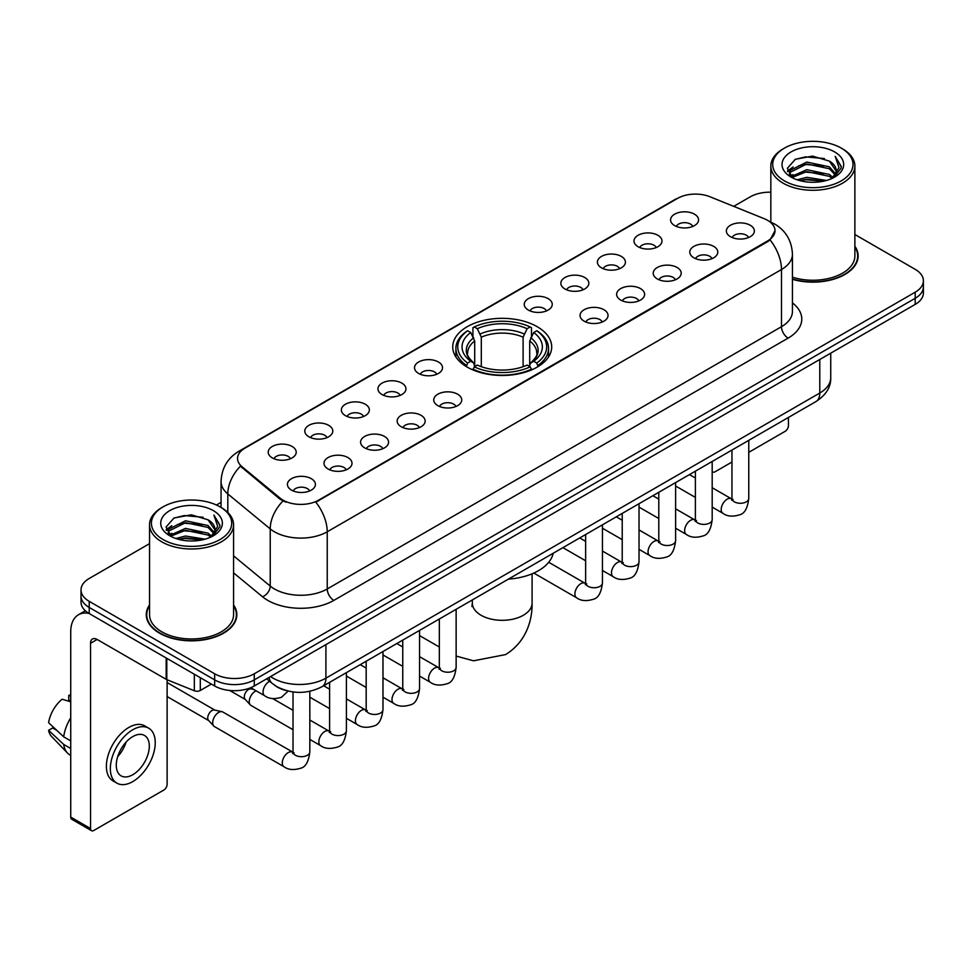 <?xml version="1.0" encoding="UTF-8"?>
<svg xmlns="http://www.w3.org/2000/svg" width="972" height="972" viewBox="0 0 972 972"><rect width="100%" height="100%" fill="white"/><g stroke="black" fill="none" stroke-linecap="round" stroke-linejoin="round"><path stroke-width="1.46" d="M537.2 326.701A49.487 28.577 0 0 0 483.266 320.505A49.487 28.577 0 0 0 452.721 346.895A49.487 28.577 0 0 0 467.216 367.1A49.487 28.577 0 0 0 521.138 373.297A49.487 28.577 0 0 0 551.695 346.895A49.487 28.577 0 0 0 537.2 326.701M638.082 246.718A14.009 8.092 180 0 1 635.311 244.434A14.009 8.092 180 0 1 639.941 234.386A14.009 8.092 180 0 1 657.898 235.285A14.009 8.092 180 0 1 660.668 244.434A14.009 8.092 180 0 1 638.082 246.718M656.185 247.556A8.408 4.848 0 0 0 653.937 245.199A8.408 4.848 0 0 0 645.651 243.972A8.408 4.848 0 0 0 639.795 247.556M601.51 267.835A14.009 8.092 180 0 1 598.728 265.55A14.009 8.092 180 0 1 603.369 255.502A14.009 8.092 180 0 1 621.315 256.401A14.009 8.092 180 0 1 624.097 265.55A14.009 8.092 180 0 1 601.51 267.835M619.614 268.685A8.408 4.848 0 0 0 617.354 266.316A8.408 4.848 0 0 0 609.08 265.089A8.408 4.848 0 0 0 603.211 268.685M564.926 288.963A14.009 8.092 180 0 1 562.156 286.667A14.009 8.092 180 0 1 566.785 276.619A14.009 8.092 180 0 1 584.743 277.518A14.009 8.092 180 0 1 587.513 286.667A14.009 8.092 180 0 1 564.926 288.963M583.03 289.802A8.408 4.848 0 0 0 580.77 287.433A8.408 4.848 0 0 0 572.496 286.205A8.408 4.848 0 0 0 566.64 289.802M528.355 310.08A14.009 8.092 180 0 1 525.573 307.784A14.009 8.092 180 0 1 530.214 297.736A14.009 8.092 180 0 1 548.159 298.647A14.009 8.092 180 0 1 550.942 307.784A14.009 8.092 180 0 1 528.355 310.08M546.458 310.919A8.408 4.848 0 0 0 544.198 308.549A8.408 4.848 0 0 0 535.924 307.322A8.408 4.848 0 0 0 530.056 310.919M418.616 373.43A14.009 8.092 180 0 1 415.834 371.146A14.009 8.092 180 0 1 420.475 361.098A14.009 8.092 180 0 1 438.421 361.997A14.009 8.092 180 0 1 441.203 371.146A14.009 8.092 180 0 1 418.616 373.43M436.72 374.269A8.408 4.848 0 0 0 434.46 371.912A8.408 4.848 0 0 0 426.186 370.672A8.408 4.848 0 0 0 420.317 374.269M382.045 394.547A14.009 8.092 180 0 1 379.262 392.263A14.009 8.092 180 0 1 383.904 382.215A14.009 8.092 180 0 1 401.849 383.114A14.009 8.092 180 0 1 404.631 392.263A14.009 8.092 180 0 1 382.045 394.547M400.136 395.385A8.408 4.848 0 0 0 397.888 393.028A8.408 4.848 0 0 0 389.602 391.801A8.408 4.848 0 0 0 383.746 395.385M345.461 415.664A14.009 8.092 180 0 1 342.679 413.379A14.009 8.092 180 0 1 347.32 403.331A14.009 8.092 180 0 1 365.265 404.231A14.009 8.092 180 0 1 368.048 413.379A14.009 8.092 180 0 1 345.461 415.664M363.564 416.502A8.408 4.848 0 0 0 361.305 414.145A8.408 4.848 0 0 0 353.03 412.918A8.408 4.848 0 0 0 347.162 416.502M308.877 436.78A14.009 8.092 180 0 1 306.107 434.496A14.009 8.092 180 0 1 310.748 424.448A14.009 8.092 180 0 1 328.694 425.347A14.009 8.092 180 0 1 331.464 434.496A14.009 8.092 180 0 1 308.877 436.78M326.981 437.631A8.408 4.848 0 0 0 324.733 435.262A8.408 4.848 0 0 0 316.447 434.034A8.408 4.848 0 0 0 310.59 437.631M272.306 457.909A14.009 8.092 180 0 1 269.523 455.613A14.009 8.092 180 0 1 274.165 445.565A14.009 8.092 180 0 1 292.11 446.464A14.009 8.092 180 0 1 294.893 455.613A14.009 8.092 180 0 1 272.306 457.909M290.409 458.748A8.408 4.848 0 0 0 288.149 456.378A8.408 4.848 0 0 0 279.875 455.151A8.408 4.848 0 0 0 274.007 458.748M674.665 225.601A14.009 8.092 180 0 1 671.883 223.317A14.009 8.092 180 0 1 676.524 213.269A14.009 8.092 180 0 1 694.47 214.168A14.009 8.092 180 0 1 697.252 223.317A14.009 8.092 180 0 1 674.665 225.601M692.769 226.44A8.408 4.848 0 0 0 690.509 224.082A8.408 4.848 0 0 0 682.235 222.855A8.408 4.848 0 0 0 676.366 226.44M693.874 257.811A14.009 8.092 180 0 1 691.104 255.527A14.009 8.092 180 0 1 695.733 245.479A14.009 8.092 180 0 1 713.691 246.378A14.009 8.092 180 0 1 716.461 255.527A14.009 8.092 180 0 1 693.874 257.811M711.978 258.649A8.408 4.848 0 0 0 709.718 256.292A8.408 4.848 0 0 0 701.444 255.065A8.408 4.848 0 0 0 695.588 258.649M657.303 278.928A14.009 8.092 180 0 1 654.521 276.643A14.009 8.092 180 0 1 659.162 266.595A14.009 8.092 180 0 1 677.107 267.494A14.009 8.092 180 0 1 679.89 276.643A14.009 8.092 180 0 1 657.303 278.928M675.406 279.778A8.408 4.848 0 0 0 673.146 277.409A8.408 4.848 0 0 0 664.872 276.182A8.408 4.848 0 0 0 659.004 279.778M620.719 300.056A14.009 8.092 180 0 1 617.937 297.76A14.009 8.092 180 0 1 622.578 287.712A14.009 8.092 180 0 1 640.524 288.611A14.009 8.092 180 0 1 643.306 297.76A14.009 8.092 180 0 1 620.719 300.056M638.823 300.895A8.408 4.848 0 0 0 636.563 298.526A8.408 4.848 0 0 0 628.289 297.298A8.408 4.848 0 0 0 622.432 300.895M584.148 321.173A14.009 8.092 180 0 1 581.365 318.877A14.009 8.092 180 0 1 586.007 308.829A14.009 8.092 180 0 1 603.952 309.74A14.009 8.092 180 0 1 606.735 318.877A14.009 8.092 180 0 1 584.148 321.173M602.239 322.011A8.408 4.848 0 0 0 599.991 319.642A8.408 4.848 0 0 0 591.705 318.415A8.408 4.848 0 0 0 585.849 322.011M437.825 405.64A14.009 8.092 180 0 1 435.055 403.356A14.009 8.092 180 0 1 439.696 393.308A14.009 8.092 180 0 1 457.642 394.207A14.009 8.092 180 0 1 460.412 403.356A14.009 8.092 180 0 1 437.825 405.64M455.929 406.478A8.408 4.848 0 0 0 453.681 404.121A8.408 4.848 0 0 0 445.395 402.894A8.408 4.848 0 0 0 439.538 406.478M401.254 426.757A14.009 8.092 180 0 1 398.471 424.472A14.009 8.092 180 0 1 403.113 414.424A14.009 8.092 180 0 1 421.058 415.323A14.009 8.092 180 0 1 423.841 424.472A14.009 8.092 180 0 1 401.254 426.757M419.357 427.595A8.408 4.848 0 0 0 417.097 425.238A8.408 4.848 0 0 0 408.823 424.011A8.408 4.848 0 0 0 402.955 427.595M364.67 447.873A14.009 8.092 180 0 1 361.9 445.589A14.009 8.092 180 0 1 366.529 435.541A14.009 8.092 180 0 1 384.487 436.44A14.009 8.092 180 0 1 387.257 445.589A14.009 8.092 180 0 1 364.67 447.873M382.774 448.712A8.408 4.848 0 0 0 380.526 446.355A8.408 4.848 0 0 0 372.24 445.127A8.408 4.848 0 0 0 366.383 448.712M328.099 469.002A14.009 8.092 180 0 1 325.316 466.706A14.009 8.092 180 0 1 329.958 456.658A14.009 8.092 180 0 1 347.903 457.557A14.009 8.092 180 0 1 350.685 466.706A14.009 8.092 180 0 1 328.099 469.002M346.202 469.841A8.408 4.848 0 0 0 343.942 467.471A8.408 4.848 0 0 0 335.668 466.244A8.408 4.848 0 0 0 329.8 469.841M291.515 490.119A14.009 8.092 180 0 1 288.733 487.823A14.009 8.092 180 0 1 293.374 477.774A14.009 8.092 180 0 1 311.319 478.686A14.009 8.092 180 0 1 314.102 487.823A14.009 8.092 180 0 1 291.515 490.119M309.618 490.957A8.408 4.848 0 0 0 307.359 488.588A8.408 4.848 0 0 0 299.084 487.361A8.408 4.848 0 0 0 293.228 490.957M730.458 236.694A14.009 8.092 180 0 1 727.676 234.41A14.009 8.092 180 0 1 732.317 224.362A14.009 8.092 180 0 1 750.263 225.261A14.009 8.092 180 0 1 753.045 234.41A14.009 8.092 180 0 1 730.458 236.694M748.562 237.533A8.408 4.848 0 0 0 746.302 235.175A8.408 4.848 0 0 0 738.027 233.948A8.408 4.848 0 0 0 732.159 237.533M764.259 218.712A25.211 14.556 180 0 1 767.625 220.34A25.211 14.556 180 0 1 775.012 230.631A25.211 14.556 180 0 1 767.625 240.922L318.658 500.143A25.211 14.556 180 0 1 280.179 498.199L242.113 466.803A25.211 14.556 180 0 1 237.545 458.456A25.211 14.556 180 0 1 244.932 448.165L677.606 198.361A25.211 14.556 180 0 1 709.9 196.733L764.259 218.712M285.817 690.448A28.018 16.172 180 0 1 274.505 685.151M149.542 604.936A45.283 26.147 0 0 0 146.274 614.693A45.283 26.147 0 0 0 159.53 633.185A45.283 26.147 0 0 0 208.883 638.847A45.283 26.147 0 0 0 236.84 614.693A45.283 26.147 0 0 0 233.572 604.936M146.736 617.05A45.283 26.147 0 0 0 146.578 617.742M775.012 230.631L770.067 239.902L767.625 241.676L315.815 502.172A32.684 18.869 60 0 1 327.236 531.781A37.349 21.566 180 0 1 274.42 531.781A37.349 21.566 180 0 1 270.228 528.902L227.813 493.922A37.349 21.566 180 0 1 221.057 481.553L221.057 507.457M149.542 543.652L89.217 578.474A28.018 16.172 0 0 0 81.016 589.919L81.016 602.118A28.018 16.172 0 0 0 89.217 613.551L214.666 685.977L214.666 679.878A28.018 16.172 0 0 0 254.275 679.878L915.199 298.295A28.018 16.172 0 0 0 923.4 286.862A28.018 16.172 0 0 1 915.199 298.295L254.275 679.878A28.018 16.172 0 0 1 214.666 679.878L89.217 607.451L214.666 679.878L214.666 673.778A28.018 16.172 0 0 0 254.275 673.778L915.199 292.195A28.018 16.172 0 0 0 923.4 280.762A28.018 16.172 0 0 0 915.199 269.329L854.874 234.507M81.016 596.018A28.018 16.172 0 0 0 89.217 607.451A28.018 16.172 0 0 1 81.016 596.018M285.841 502.172L280.179 499.304L240.412 466.196A32.684 21.858 129.5 0 0 227.813 493.922L227.813 512.463M792.435 279.329A45.283 26.147 0 0 0 858.142 255.988A45.283 26.147 0 0 0 854.874 246.232M770.832 192.177A28.018 16.172 0 0 0 750.129 196.903L733.726 206.368M221.057 502.354L216.452 505.015M81.016 589.919A28.018 16.172 0 0 0 89.217 601.352L214.666 673.778M236.536 617.742A45.283 26.147 0 0 0 236.378 617.05M857.839 259.038A45.283 26.147 0 0 0 857.681 258.345M214.666 685.977A28.018 16.172 0 0 0 254.275 685.977L915.199 304.394A28.018 16.172 0 0 0 923.4 292.961L923.4 280.762M712.184 471.347A4.666 2.697 120 0 0 712.804 471.979A4.666 2.697 120 0 0 715.137 471.748L731.952 462.04M748.768 452.332L785.121 431.337A4.666 2.697 120 0 0 788.426 425.627L788.426 417.45M784.465 180.889A40.156 23.182 0 0 0 841.242 180.889A40.156 23.182 0 0 0 841.242 148.109L842.566 148.874A42.015 24.264 0 0 1 854.874 166.018A42.015 24.264 0 0 1 828.934 188.434A42.015 24.264 0 0 1 783.14 183.173A42.015 24.264 0 0 1 770.832 166.018A42.015 24.264 0 0 1 783.14 148.874L784.465 148.109A40.156 23.182 0 0 0 784.465 180.889M792.435 277.19A42.015 24.264 0 0 0 854.874 255.988L854.874 166.018M792.435 279.025A44.821 25.88 0 0 0 857.681 255.988A44.821 25.88 0 0 0 854.874 246.985M797.125 179.796L806.809 177.317L826.455 180.464M799.895 180.634L806.809 179.225L823.588 181.181L805.509 179.735L800.09 180.695M791.074 176.673L806.809 169.687L829.359 174.45L832.992 177.451M792.046 177.475L806.809 171.594L829.359 176.357L831.983 178.362M789.786 175.385L790.309 170.319L806.809 162.069L829.359 166.82L835.531 173.83M789.58 174.462L790.309 172.226L806.809 163.976L829.359 168.727L835.094 174.741M831.74 178.556A23.34 13.474 0 0 0 836.199 170.635A23.34 13.474 0 0 0 829.359 161.109L836.187 171.096M834.644 151.924A30.812 17.788 0 0 0 791.135 151.875A30.812 17.788 0 0 0 790.929 177.001A30.812 17.788 0 0 0 791.062 177.074A30.812 17.788 0 0 0 834.778 177.001A30.812 17.788 0 0 0 834.644 151.924M829.359 161.109L812.592 156.103L795.351 159.274L787.369 168.302L792.666 177.925M833.66 177.621L841.096 168.18L841.254 166.479L835.191 156.358L839.006 167.706L831.996 178.447M842.566 148.874L841.242 148.109A40.156 23.182 0 0 0 784.465 148.109M835.191 156.358L841.242 166.868M794.95 159.469L805.509 156.869L824.414 158.558M787.672 171.74L791.111 169.031M798.692 165.811L805.509 164.487L823.746 165.981M798.692 173.429L805.509 172.117L823.746 173.611M787.466 170.987L793.128 166.965M790.479 176.114L793.128 174.595M466.317 366.578L467.654 363.042A44.445 25.661 0 0 1 467.654 330.759L470.703 332.521A40.156 23.182 0 0 0 470.703 361.28L473.728 362.993L474.701 366.59M474.701 365.12L474.701 340.99L470.703 332.521M472.927 336.348L472.927 327.71L474.251 326.944A44.445 25.661 0 0 1 530.153 326.944L527.103 328.718A40.156 23.182 0 0 0 477.313 328.718L481.298 337.175L481.298 366.687M523.106 366.687L523.106 337.175L527.103 328.718M508.38 579.13A51.358 29.646 0 0 0 553.19 553.262M472.927 369.141A46.316 26.742 0 0 0 531.49 369.141L530.153 366.845A44.445 25.661 0 0 1 474.251 366.845L472.927 369.931M531.49 369.931L531.49 369.141M467.654 330.759L466.317 331.525A46.316 26.742 0 0 0 455.892 348.426A46.316 26.742 0 0 0 466.317 365.326M530.153 326.944L531.49 327.71L531.49 336.348M474.251 366.845L477.313 365.083A40.156 23.182 0 0 0 527.103 365.083L530.153 366.845M470.703 361.28L467.654 363.042M477.313 328.718L474.251 326.944M473.728 337.721A35.915 20.74 0 0 0 473.728 362.993L473.899 363.103C468.796 358.17 466.706 354.816 467.654 353.055A34.542 19.95 0 0 1 474.701 340.99M538.087 365.326A46.316 26.742 0 0 0 548.524 348.426A46.316 26.742 0 0 0 538.087 331.525L536.763 330.759A44.445 25.661 0 0 1 536.763 363.042L538.087 366.578M536.763 363.042L533.701 361.28A40.156 23.182 0 0 0 533.701 332.521L536.763 330.759M533.701 332.521L529.716 340.99L529.716 365.12L530.688 362.993L533.701 361.28M529.716 340.99A34.542 19.95 0 0 1 536.751 353.055C537.698 354.829 535.621 358.182 530.518 363.103L530.688 362.993A35.915 20.74 0 0 0 530.688 337.721M529.716 366.59L529.716 365.12M293.022 729.717L251.007 705.453A8.408 4.848 -60 0 1 250.326 704.907A8.408 4.848 -60 0 1 249.257 701.602A8.408 4.848 -60 0 1 255.199 691.311A8.408 4.848 -60 0 1 256.195 690.837M250.326 704.907L245.078 699.233A6.075 3.499 -60 0 1 244.312 696.839A6.075 3.499 -60 0 1 248.601 689.403A6.075 3.499 -60 0 1 251.055 688.881L253.923 689.525M309.825 691.299L309.825 751.842C308.671 761.611 305.645 767.054 300.761 768.196C293.823 770.346 288.234 769.86 284.018 766.75L214.423 726.57A8.408 4.848 -60 0 1 213.743 726.023A8.408 4.848 -60 0 1 212.686 722.731A8.408 4.848 -60 0 1 218.627 712.427A8.408 4.848 -60 0 1 222.017 711.698A8.408 4.848 -60 0 1 222.831 712.014L294.127 752.863M213.743 726.023L208.494 720.349A6.075 3.499 -60 0 1 207.729 717.956A6.075 3.499 -60 0 1 212.018 710.532A6.075 3.499 -60 0 1 214.472 709.997L222.017 711.698M200.305 677.678L200.305 690.46L211.361 684.069M88.902 613.368A37.349 21.566 -120 0 0 78.465 614.754A37.349 21.566 -120 0 0 70.725 631.849L70.725 817.112L90.542 828.545L90.542 643.282A9.343 5.395 60 0 1 92.474 639.005A9.343 5.395 60 0 1 97.139 639.467L166.176 679.331L166.176 657.983M90.542 828.545A4.666 2.697 120 0 0 91.502 830.683L71.697 819.25A4.666 2.697 -60 0 1 70.725 817.112M91.502 830.683A4.666 2.697 120 0 0 93.834 830.453L163.818 790.042A4.666 2.697 120 0 0 167.123 784.331L167.123 679.756M200.305 690.46A4.666 2.697 180 0 1 194.327 690.752L166.795 679.635A4.666 2.697 180 0 1 166.176 679.331M132.787 774.72A23.34 13.474 120 0 0 148.048 754.151A23.34 13.474 120 0 0 144.464 735.439A23.34 13.474 120 0 0 132.787 736.594A23.34 13.474 120 0 0 117.539 757.176A23.34 13.474 120 0 0 121.123 775.875A23.34 13.474 120 0 0 132.787 774.72M117.709 756.629A23.34 13.474 120 0 0 126.093 742.11M70.725 696.025L68.745 695.417L68.745 700.107L70.725 701.249M148.667 728.162L144.707 725.877A31.748 18.334 120 0 0 128.826 727.457A31.748 18.334 120 0 0 108.086 755.426A31.748 18.334 120 0 0 112.959 780.868L116.919 783.153A31.748 18.334 120 0 0 132.787 781.585A31.748 18.334 120 0 0 153.527 753.604A31.748 18.334 120 0 0 148.667 728.162A31.748 18.334 120 0 0 132.787 729.741A31.748 18.334 120 0 0 112.047 757.71A31.748 18.334 120 0 0 116.919 783.153M70.725 717.846A30.812 17.788 120 0 0 63.715 736.837L48.6 722.694A24.276 14.021 120 0 1 62.147 699.233L70.725 701.833M70.725 740.883L63.715 736.837M56.777 730.349L52.658 727.967L48.6 730.312L63.715 744.455L70.725 748.513M63.715 744.455A30.812 17.788 120 0 0 67.518 753.069A30.812 17.788 120 0 0 69.85 754.904L70.725 755.402M70.725 694.871A24.276 14.021 120 0 0 68.745 695.417M48.6 730.312A24.276 14.021 120 0 0 51.467 736.363L67.518 753.069M163.162 539.594A40.156 23.182 0 0 0 219.951 539.594A40.156 23.182 0 0 0 219.951 506.813L221.264 507.578A42.015 24.264 0 0 1 233.572 524.722A42.015 24.264 0 0 1 207.631 547.139A42.015 24.264 0 0 1 161.838 541.878A42.015 24.264 0 0 1 149.542 524.722A42.015 24.264 0 0 1 161.838 507.578L163.162 506.813A40.156 23.182 0 0 0 163.162 539.594M149.542 524.722L149.542 614.693A42.015 24.264 0 0 0 161.838 631.849A42.015 24.264 0 0 0 207.631 637.11A42.015 24.264 0 0 0 233.572 614.693L233.572 524.722M149.542 605.69A44.821 25.88 0 0 0 146.736 614.693A44.821 25.88 0 0 0 159.858 632.991A44.821 25.88 0 0 0 208.713 638.604A44.821 25.88 0 0 0 236.378 614.693A44.821 25.88 0 0 0 233.572 605.69M175.823 538.5L185.518 536.022L205.153 539.168M178.593 539.338L185.518 537.929L202.285 539.885M169.784 535.378L185.518 528.391L208.057 533.154L211.689 536.155M170.744 536.18L185.518 530.299L208.057 535.062L210.681 537.066M168.484 534.09L169.007 529.023L185.518 520.773L208.057 525.524L214.229 532.535M168.278 533.166L169.007 530.931L185.518 522.681L208.057 527.432L213.791 533.446M210.45 537.261A23.34 13.474 0 0 0 214.897 529.339A23.34 13.474 0 0 0 208.057 519.813L214.885 529.801M213.342 510.628A30.812 17.788 0 0 0 169.833 510.579A30.812 17.788 0 0 0 169.638 535.706A30.812 17.788 0 0 0 169.772 535.779A30.812 17.788 0 0 0 213.476 535.706A30.812 17.788 0 0 0 213.342 510.628M208.057 519.813L191.29 514.808L174.049 517.979L166.066 527.006L171.364 536.629M212.358 536.325L219.806 526.885L219.951 525.184L213.889 515.063L217.704 526.411L210.693 537.152M221.264 507.578L219.951 506.813A40.156 23.182 0 0 0 163.162 506.813M213.889 515.063L219.939 525.573M173.648 518.173L184.206 515.573L203.112 517.262M166.37 530.445L169.808 527.735M177.39 524.515L184.206 523.191L202.443 524.686M177.39 532.134L184.206 530.821L202.443 532.316M178.787 539.399L184.206 538.439L202.261 539.885M166.163 529.691L171.825 525.67M169.177 534.819L171.825 533.3M242.113 466.803L242.113 467.909M280.179 498.199L280.179 499.304M318.658 500.143L318.658 500.896M767.625 240.922L767.625 241.676M792.435 302.9A46.692 26.949 180 0 1 788.098 338.135L333.846 600.392A9.343 5.395 60 0 1 327.236 588.959L781.488 326.701A37.349 21.566 0 0 0 792.435 311.453L792.435 254.275A37.349 21.566 180 0 1 781.488 269.523A32.684 18.869 -120 0 0 770.067 239.902M333.846 600.392A46.692 26.949 180 0 1 267.81 600.392A46.692 26.949 180 0 1 262.586 596.796L233.572 572.873M282.961 501.03A32.684 21.858 129.5 0 0 270.228 528.902L270.228 586.08A37.349 21.566 0 0 0 274.42 588.959A37.349 21.566 0 0 0 327.236 588.959L327.236 531.781L781.488 269.523L781.488 326.701A9.343 5.395 60 0 0 788.098 338.135M792.435 254.275C791.803 240.837 785.898 230.765 774.72 224.058L770.006 221.762A32.684 15.309 112 0 0 769.569 221.604M242.15 450.072A32.684 18.869 -120 0 0 238.772 451.348C227.594 458.055 221.689 468.127 221.057 481.553M238.772 451.348L674.86 199.576A32.684 18.869 60 0 1 677.338 198.519M254.275 673.778L254.275 685.977M915.199 292.195L915.199 304.394M89.217 601.352L89.217 613.551M233.572 555.85L270.228 586.08A9.343 6.245 -50.5 0 1 262.586 596.796M270.593 676.561A37.349 21.566 0 0 0 273.096 678.164A37.349 21.566 0 0 0 325.912 678.164L819.785 393.028A37.349 21.566 0 0 0 830.732 377.78C830.999 387.05 826.066 394.984 815.921 401.582L322.048 686.706A18.675 10.777 60 0 0 325.912 678.164L325.912 644.618M819.785 359.482L819.785 393.028A18.675 10.777 60 0 1 815.921 401.582M269.074 677.435A18.675 12.49 129.5 0 0 272.33 683.51L266.656 678.833M532.085 573.82L532.085 603.065A29.877 17.253 180 0 1 523.337 615.264A29.877 17.253 180 0 1 481.079 615.264A29.877 17.253 180 0 1 472.331 603.065L471.93 606.589M523.106 337.175A34.542 19.95 0 0 0 481.298 337.175M524.09 333.918A35.915 20.74 0 0 0 480.326 333.918M748.768 440.352L748.768 498.429A8.408 4.848 180 0 1 745.913 502.074A8.408 4.848 180 0 1 734.419 501.856A8.408 4.848 180 0 1 731.952 498.429L731.685 500.24L732.438 499.62M748.768 498.429C747.614 508.186 744.588 513.641 739.692 514.783C732.754 516.934 727.178 516.448 722.949 513.325A8.408 4.848 -60 0 1 721.661 506.594A8.408 4.848 -60 0 1 727.153 499.195A8.408 4.848 -60 0 1 727.53 498.988A8.408 4.848 -60 0 1 731.357 498.77L733.058 499.45M712.184 461.469L712.184 519.546A8.408 4.848 180 0 1 709.341 523.191A8.408 4.848 180 0 1 697.835 522.972A8.408 4.848 180 0 1 695.381 519.546L695.114 521.357L695.855 520.737M712.184 519.546C711.03 529.303 708.017 534.758 703.121 535.9C696.183 538.051 690.594 537.565 686.378 534.454A8.408 4.848 -60 0 1 685.09 527.711A8.408 4.848 -60 0 1 690.582 520.312A8.408 4.848 -60 0 1 690.946 520.105A8.408 4.848 -60 0 1 694.773 519.899L696.487 520.567M675.613 482.586L675.613 540.663A8.408 4.848 180 0 1 672.758 544.308A8.408 4.848 180 0 1 661.264 544.101A8.408 4.848 180 0 1 658.797 540.663L658.53 542.485L659.283 541.854M675.613 540.663C674.459 550.419 671.433 555.875 666.537 557.017C659.599 559.167 654.022 558.681 649.794 555.571A8.408 4.848 -60 0 1 648.506 548.84A8.408 4.848 -60 0 1 653.998 541.428A8.408 4.848 -60 0 1 654.375 541.222A8.408 4.848 -60 0 1 658.202 541.015L659.903 541.683M639.029 503.703L639.029 561.78A8.408 4.848 180 0 1 636.186 565.425A8.408 4.848 180 0 1 624.68 565.218A8.408 4.848 180 0 1 622.226 561.78L621.946 563.602L622.7 562.982M639.029 561.78C637.875 571.548 634.85 576.991 629.965 578.133C623.016 580.284 617.439 579.798 613.223 576.688A8.408 4.848 -60 0 1 611.935 569.957A8.408 4.848 -60 0 1 617.414 562.545A8.408 4.848 -60 0 1 617.791 562.351A8.408 4.848 -60 0 1 621.618 562.132L623.331 562.8M602.446 524.819L602.446 582.896A8.408 4.848 180 0 1 599.603 586.541A8.408 4.848 180 0 1 588.109 586.335A8.408 4.848 180 0 1 585.642 582.896L585.375 584.719L586.128 584.099M602.446 582.896C601.303 592.665 598.278 598.108 593.382 599.25C586.444 601.401 580.867 600.915 576.639 597.804A8.408 4.848 -60 0 1 575.351 591.073A8.408 4.848 -60 0 1 580.843 583.662A8.408 4.848 -60 0 1 581.22 583.467A8.408 4.848 -60 0 1 585.047 583.249L586.748 583.917M456.135 609.298L456.135 667.375A8.408 4.848 180 0 1 453.292 671.02A8.408 4.848 180 0 1 441.786 670.802A8.408 4.848 180 0 1 439.332 667.375L439.065 669.186L439.818 668.566M456.135 667.375C454.981 677.132 451.968 682.587 447.071 683.729C440.134 685.88 434.545 685.394 430.329 682.271A8.408 4.848 -60 0 1 429.041 675.54A8.408 4.848 -60 0 1 434.533 668.141A8.408 4.848 -60 0 1 434.897 667.934A8.408 4.848 -60 0 1 438.737 667.715L440.438 668.396M419.564 630.415L419.564 688.492A8.408 4.848 180 0 1 416.709 692.137A8.408 4.848 180 0 1 405.215 691.918A8.408 4.848 180 0 1 402.748 688.492L402.481 690.302L403.234 689.683M419.564 688.492C418.41 698.248 415.384 703.704 410.488 704.846C403.55 706.996 397.973 706.51 393.745 703.4A8.408 4.848 -60 0 1 392.457 696.657A8.408 4.848 -60 0 1 397.949 689.257A8.408 4.848 -60 0 1 398.326 689.051A8.408 4.848 -60 0 1 402.153 688.844L403.854 689.513M382.98 651.532L382.98 709.609A8.408 4.848 180 0 1 380.137 713.254A8.408 4.848 180 0 1 368.631 713.047A8.408 4.848 180 0 1 366.177 709.609L365.909 711.431L366.651 710.799M382.98 709.609C381.826 719.365 378.813 724.82 373.916 725.963C366.979 728.113 361.39 727.627 357.174 724.517A8.408 4.848 -60 0 1 355.886 717.773A8.408 4.848 -60 0 1 361.377 710.374A8.408 4.848 -60 0 1 361.742 710.168A8.408 4.848 -60 0 1 365.569 709.961L367.282 710.629M346.409 672.648L346.409 730.725A8.408 4.848 180 0 1 343.553 734.37A8.408 4.848 180 0 1 332.06 734.164A8.408 4.848 180 0 1 329.593 730.725L329.326 732.548L330.079 731.928M346.409 730.725C345.254 740.494 342.229 745.937 337.333 747.079C330.395 749.23 324.818 748.744 320.59 745.633A8.408 4.848 -60 0 1 319.302 738.902A8.408 4.848 -60 0 1 324.794 731.491A8.408 4.848 -60 0 1 325.17 731.296A8.408 4.848 -60 0 1 328.998 731.078L330.699 731.746M309.825 751.842A8.408 4.848 180 0 1 306.982 755.487A8.408 4.848 180 0 1 295.476 755.28A8.408 4.848 180 0 1 293.022 751.842L292.754 753.664L293.495 753.045M284.018 766.75A8.408 4.848 -60 0 1 282.731 760.019A8.408 4.848 -60 0 1 288.222 752.607A8.408 4.848 -60 0 1 288.587 752.413A8.408 4.848 -60 0 1 292.414 752.194M250.752 687.702L264.797 695.806A8.408 4.848 -60 0 1 263.509 689.075A8.408 4.848 -60 0 1 269.001 681.664A8.408 4.848 -60 0 1 269.378 681.469A8.408 4.848 -60 0 1 269.681 681.323M90.542 643.282L97.139 639.467M166.795 658.336L166.795 679.635M194.327 690.752L194.327 674.228M674.86 199.576L680.85 196.781M322.048 686.706C307.018 694.263 291.989 694.263 276.959 686.706L272.33 683.51M830.732 377.78L830.732 353.164M712.804 471.979L712.184 471.627M857.681 259.731L857.681 255.988M789.507 175.057L789.507 173.502M770.832 222.114L770.832 166.018M532.085 603.065C532.486 620.343 525.925 642.273 505.537 654.593L473.546 660.802L456.135 656.064M439.332 647.012L419.564 635.603M455.892 356.967L455.892 348.426M548.524 356.967L548.524 348.426M472.331 599.955L472.331 603.065M722.949 513.325L712.184 507.117M695.381 497.409L675.613 486M731.952 450.048L731.952 498.429M731.357 498.77L712.184 487.713M695.381 478.005L689.464 474.591M686.378 534.454L675.613 528.233M658.797 518.526L639.029 507.117M695.381 471.177L695.381 519.546M694.773 519.899L675.613 508.83M658.797 499.122L652.88 495.708M649.794 555.571L639.029 549.35M622.226 539.642L602.446 528.233M658.797 492.294L658.797 540.663M658.202 541.015L639.029 529.947M622.226 520.239L616.309 516.825M613.223 576.688L602.446 570.467M585.642 560.771L562.922 547.649M622.226 513.41L622.226 561.78M621.618 562.132L602.446 551.063M585.642 541.355L579.725 537.941M576.639 597.804L533.798 573.067M585.642 534.527L585.642 582.896M585.047 583.249L548.718 562.278M430.329 682.271L419.564 676.062M402.748 666.355L382.98 654.946M439.332 618.994L439.332 667.375M438.737 667.715L419.564 656.659M402.748 646.951L396.831 643.537M393.745 703.4L382.98 697.179M366.177 687.471L346.409 676.062M402.748 640.123L402.748 688.492M402.153 688.844L382.98 677.776M366.177 668.068L360.26 664.654M357.174 724.517L346.409 718.296M329.593 708.588L309.825 697.179M366.177 661.239L366.177 709.609M365.569 709.961L346.409 698.892M329.593 689.184L323.676 685.77M320.59 745.633L309.825 739.413M229.732 690.485L245.296 699.463M329.593 682.356L329.593 730.725M328.998 731.078L309.825 720.009M293.022 710.301L272.731 698.601M249.828 688.067L251.371 688.954M167.123 696.572L208.713 720.58M293.022 691.955L293.022 751.842M167.123 682.551L214.788 710.07M264.797 695.806C268.94 698.917 274.517 699.39 281.54 697.264L288.125 691.068M78.465 614.754L85.354 610.768M236.378 618.435L236.378 614.693M168.217 533.762L168.217 532.206M146.736 618.435L146.736 614.693"/></g></svg>
